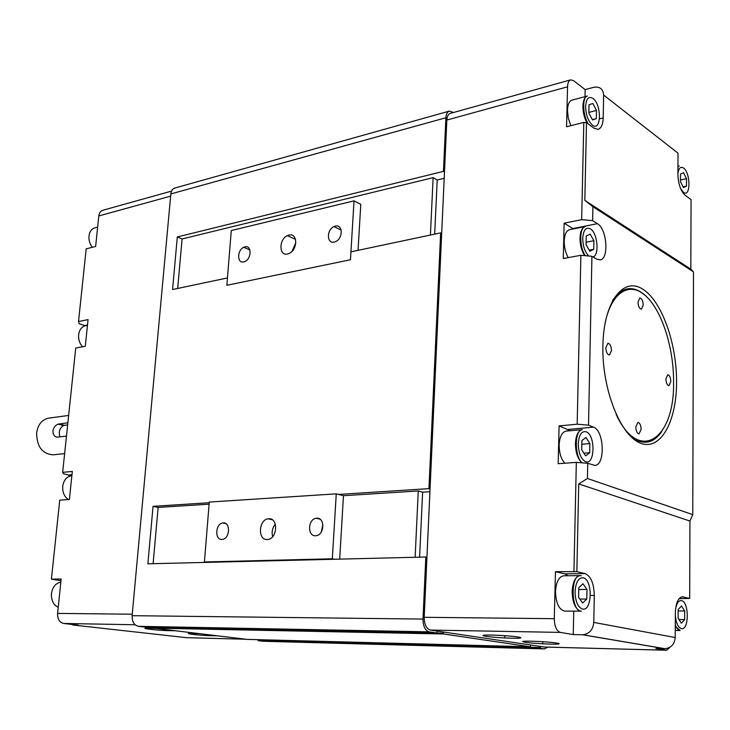 <?xml version="1.0" encoding="UTF-8"?>
<svg xmlns="http://www.w3.org/2000/svg" width="730" height="730" viewBox="0 0 730 730"><rect width="100%" height="100%" fill="white"/><g stroke="black" fill="none" stroke-linecap="round" stroke-linejoin="round"><path stroke-width="1.09" d="M437.334 631.103L436.841 632.983L429.176 631.851C425.143 630.538 423.081 626.285 422.989 619.077L425.827 557.017L147.871 563.815L153.044 506.337L158.127 507.414L209.099 504.184M227.441 277.938L172.572 289.536L177.308 236.967L182.089 238.965L433.136 177.636L430.408 235.042M444.196 178.303L437.206 179.991L433.136 177.636M177.308 236.967L443.457 171.368L444.479 171.97M530.829 645.092L530.409 646.807L443.575 633.978L443.229 631.988M443.183 633.138L153.218 627.444L153.619 628.147L247.26 639.389L530.436 646.807M443.457 171.368L445.902 117.749C446.158 114.044 447.308 111.827 449.333 111.106L453.549 112.493M441.677 233.427L440.646 232.879L428.948 488.635L430.043 488.936M425.827 557.017L426.931 557.255M547.765 647.136L544.434 648.879L540.519 648.304L540.209 646.497M449.333 111.106L174.753 188.057C172.536 188.805 171.231 190.758 170.847 193.934L132.121 615.682C132.011 621.659 134.092 625.199 138.335 626.313L146.502 627.28M258.009 639.672L258.329 640.721L263.338 641.259M429.915 491.719L422.624 492.175L418.272 490.961L415.133 557.273M428.948 488.635L338.519 494.438M209.218 502.733L153.044 506.337M440.646 232.879L350.938 251.841M64.632 453.595L53.144 454.827C42.294 453.987 36.792 446.669 36.637 432.881C37.987 424.44 42.002 419.522 48.682 418.135L68.647 415.443M66.476 436.093L57.533 437.16C54.595 436.996 53.062 434.888 52.916 430.846C53.664 427.415 55.398 425.179 58.126 424.13L67.872 422.77M61.667 424.623L62.543 425.991M217.449 635.812L206.964 635.574C193.213 634.817 181.724 633.083 192.674 633.375L199.783 633.686M175.227 630.738L165.08 630.556C150.946 629.808 137.961 627.891 149.121 628.165L156.357 628.475M68.291 499.548C64.24 496.592 62.388 492.166 62.734 486.271C63.711 480.139 66.594 476.663 71.385 475.823L63.41 473.706L62.661 472.337L72.316 471.434L69.405 499.466L59.732 500.178L51.419 579.164L61.156 579.018L57.597 613.41C57.451 619.058 59.495 622.407 63.738 623.466L78.302 625.154L73.392 625.053L71.23 624.332M87.49 324.996L84.644 325.562L79.169 323.755L78.53 321.538L88.056 319.603L85.291 346.266L75.737 348.018L62.661 472.337M60.964 580.706L51.419 579.164M78.53 321.538L86.176 248.866L95.639 246.457L98.796 215.943L170.647 196.151M73.392 625.053L186.433 637.673L246.083 639.252M171.55 191.105L102.775 210.276C100.53 211.025 99.207 212.914 98.796 215.943M67.653 424.851L63.464 425.49C59.559 428.255 58.391 432.05 59.96 436.868M531.431 641.205L538.758 641.478C558.14 642.409 567.228 644.581 550.192 644.088L542.764 643.796C524.259 642.902 514.522 640.767 531.431 641.205M491.591 635.073L498.663 635.328C518.811 636.241 529.533 638.668 511.912 638.202L504.731 637.938C485.514 637.053 474.144 634.671 491.591 635.073M640.411 443.147C660.394 451.249 676.509 422.022 676.564 382.566C676.883 343.219 661.562 300.212 642.199 288.806C622.873 276.789 603.573 302.421 602.88 345.837C601.903 389.117 620.418 435.71 640.411 443.147M612.534 300.605C620.409 288.724 629.543 285.685 639.945 291.471L645.347 295.513M661.781 431.512C655.175 441.157 647.3 444.287 638.148 440.911L628.703 434.396M670.815 381.48L668.981 385.677C667.156 385.257 666.125 383.013 665.906 378.925L667.731 374.736C669.556 375.147 670.587 377.392 670.815 381.48M643.212 305.131L641.405 309.182C639.407 308.772 638.275 306.39 638.02 302.047L639.818 298.013C641.825 298.424 642.957 300.796 643.212 305.131M611.494 350.601L609.413 354.99C607.269 354.57 606.082 352.125 605.845 347.662L607.908 343.282C610.061 343.702 611.256 346.139 611.494 350.601M641.132 429.34L639.033 433.894C637.089 433.465 636.012 431.156 635.812 426.968L637.901 422.424C639.845 422.852 640.922 425.161 641.132 429.34M605.115 322.97C611.667 291.407 630.255 280.877 646.324 296.407C662.457 311.71 673.982 349.068 673.571 382.912C674.456 439.451 638.969 464.043 616.175 414.448M564.783 611.12C558.998 609.751 555.904 603.236 555.503 591.555C556.16 581.892 558.897 576.636 563.724 575.806L580.259 575.596C575.486 576.435 572.785 581.737 572.156 591.492C572.466 602.469 575.277 609.021 580.578 611.147L564.783 611.12M564.801 463.221C561.069 459.051 559.189 452.956 559.144 444.935C559.645 436.631 561.972 432.023 566.124 431.101L582.312 429.632C578.206 430.563 575.915 435.208 575.432 443.575C575.568 452.536 577.749 458.96 581.992 462.829M568.278 257.608C565.54 252.863 564.18 247.36 564.208 241.101C564.545 234.458 566.343 230.643 569.61 229.667L585.323 226.546C582.093 227.523 580.323 231.355 579.994 238.053C580.012 244.933 581.564 250.791 584.657 255.637M570.915 125.688L568.287 118.205L567.456 110.194C567.721 104.463 569.227 101.105 571.973 100.138L587.376 96.013C584.657 96.98 583.17 100.348 582.923 106.133C582.923 112.393 584.319 118.05 587.112 123.114M544.261 647.017L430.381 630.063C426.347 628.749 424.294 624.497 424.203 617.306L446.842 120.058C447.098 116.344 448.247 114.126 450.282 113.406L570.659 79.853L573.515 80.638L585.168 89.626L593.599 87.335C599.768 86.286 603.108 88.859 603.628 95.055L603.199 117.913C602.953 124.456 601.274 128.261 598.18 129.338L594.065 128.234L586.5 122.667L583.808 122.403L581.664 219.648L592.632 220.652L592.915 206.7L584.83 200.376L586.5 122.667M573.461 228.901L564.153 223.188L581.664 219.648M592.632 220.652L597.423 223.672C606.977 228.855 609.231 259.123 600.087 259.88L596.739 259.15L591.92 256.294L580.888 255.299L563.268 258.529L564.153 223.188M570.303 430.718L559.098 425.9L577.174 424.203L588.517 425.143L591.92 256.294M588.517 425.143L593.49 427.141C604.285 430.536 605.48 465.53 594.74 465.393L587.75 463.295L576.335 462.373L558.158 463.705L559.098 425.9M680.442 181.606L680.479 174.105L683.536 172.672L686.529 178.686L686.492 186.132L683.462 187.619L680.442 181.606M683.07 186.853L686.492 186.132M680.451 179.982L686.529 178.686M588.836 113.013L589.01 104.764L592.851 103.514L596.483 110.431L596.328 118.625L592.514 119.948L588.836 113.013M586.272 121.536L586.938 121.362M592.349 119.629L596.328 118.625M588.845 112.411L596.483 110.431M586.053 244.678L586.236 236.055L590.168 234.12L593.901 240.736L593.736 249.295L589.822 251.302L586.053 244.678M582.932 252.58L583.58 252.452M589.156 250.144L593.736 249.295M586.099 242.223L593.901 240.736M581.71 449.762L581.91 440.528L586.008 437.48L589.877 443.584L589.694 452.737L585.624 455.867L581.71 449.762M577.32 455.593L577.832 455.146M577.649 456.469L578.279 456.423M583.909 453.184L589.694 452.737M581.828 444.251L589.877 443.584M678.124 618.21L678.17 609.559L681.455 605.973L684.676 610.992L684.64 619.578L681.373 623.219L678.124 618.21M678.973 619.514L684.64 619.578M678.161 610.955L684.676 610.992M578.589 597.332L578.799 587.65L583.005 583.754L586.984 589.457L586.792 599.056L582.613 603.026L578.589 597.332M573.634 602.433L574.09 601.775M573.826 603.007L574.455 603.007M579.803 599.056L586.792 599.056M578.753 589.502L586.984 589.457M603.628 95.055L678.015 153.181L677.887 174.324C678.289 184.088 680.679 191.05 685.059 195.22L691.064 199.646L690.826 269.178L693.5 271.87L692.761 514.641L587.449 478.488L587.75 463.295M693.5 271.87L592.915 206.7M583.808 122.403L566.553 126.792L567.548 86.806C567.73 82.855 568.761 80.537 570.659 79.853M576.846 571.636L585.077 573.588C590.88 576.162 593.955 583.443 594.293 595.443L593.782 622.425C593.006 629.844 589.32 633.95 582.741 634.753L573.251 634.571L560.311 632.399C556.506 630.994 554.499 626.422 554.289 618.684L555.466 571.69L576.846 571.636L578.735 483.908L587.449 478.488M576.335 462.373L573.935 571.417M580.888 255.299L577.174 424.203M692.761 514.641L689.941 521.056L689.677 598.427L679.128 598.618M690.826 269.178L584.83 200.376M578.735 483.908L689.941 521.056M669.948 647.236L666.618 650.238L655.878 648.459L664.893 648.678C671.135 648.003 674.575 644.28 675.223 637.527L675.36 612.917C675.807 602.998 678.161 597.633 682.44 596.811L689.677 598.427M568.077 575.751L564.837 573.862L555.466 571.69M585.013 96.643L585.168 89.626M573.251 634.571L573.762 611.174M244.933 246.831C251.74 244.86 251.777 258.648 244.942 261.513L243.747 261.924C236.985 263.776 236.976 250.217 243.71 247.278L244.933 246.831M335.28 226.127C342.954 223.937 343.219 238.582 335.535 241.63L334.276 242.059C326.657 244.112 326.42 229.704 333.984 226.583L335.28 226.127M288.943 235.069C297.758 232.523 297.931 249.888 289.08 253.483L287.593 253.985C278.851 256.358 278.705 239.33 287.392 235.626L288.943 235.069M295.842 242.698L291.954 251.421M350.455 259.752L226.847 285.293L231.282 230.552L354.032 200.85L350.455 259.752M358.047 250.335L360.784 204.345L354.032 200.85M177.673 288.459L182.089 238.965M434.678 234.138L437.206 179.991M316.72 518.209C325.188 517.314 324.558 535.072 316.072 535.711L315.606 535.747C307.202 536.495 307.832 519.048 316.209 518.264L316.72 518.209M223.252 522.908C230.753 522.087 229.913 538.777 222.385 539.397L221.957 539.443C214.511 540.127 215.35 523.72 222.769 522.954L223.252 522.908M268.722 518.756C278.449 517.698 277.546 538.731 267.782 539.488L267.244 539.534C257.599 540.383 258.511 519.787 268.111 518.82L268.722 518.756M275.31 524.177C272.354 527.89 271.478 532.042 272.673 536.641M322.906 524.587L321.282 531.997M204.418 561.963L209.273 502.067L336.256 493.854L332.323 558.788L204.418 561.963L206.763 562.374M334.614 559.244L332.323 558.788M336.256 493.854L343.456 495.697L339.687 559.125M343.456 495.697L418.272 490.961M153.108 563.688L158.127 507.414M419.595 557.163L422.624 492.175M153.619 628.147L443.575 633.978M530.409 646.807L247.26 639.389M138.335 626.313L429.176 631.851M422.989 619.077L132.121 615.682M436.814 632.974L146.429 627.28M540.182 647.546L257.982 640.082M258.329 640.721L540.519 648.304M544.434 648.879L262.627 641.232M170.847 193.934L445.902 117.749M82.517 346.777C79.588 343.438 78.292 339.432 78.639 334.741C79.36 329.75 81.641 326.748 85.465 325.744L87.454 325.343M58.227 607.314C53.591 605.07 51.319 600.708 51.41 594.238C52.314 587.267 55.453 583.233 60.836 582.139M92.245 247.324C89.754 243.939 88.677 240.161 89.005 235.991C89.608 231.629 91.533 228.919 94.79 227.869L97.647 227.103M132.258 614.204L57.597 613.41M245.901 639.224L186.433 637.673M63.738 623.466L135.087 624.752M69.085 474.965L71.978 474.701M64.249 425.28L58.938 423.929M507.177 635.857L496.5 635.228M543.211 641.734L538.658 641.478M583.133 577.768C592.906 579.282 592.304 611.667 582.485 609.057C577.813 607.178 575.34 601.392 575.067 591.711C575.76 582.257 578.443 577.612 583.133 577.768M675.286 626.185L680.132 630.519L675.259 630.437M675.569 609.094C676.646 603.144 678.608 600.315 681.482 600.617C689.248 601.757 689.156 630.756 681.345 628.612C678.124 627.435 676.126 623.164 675.35 615.81M586.117 431.768C595.644 434.797 595.069 465.713 585.506 461.615C580.961 459.06 578.552 453.12 578.279 443.803C578.945 434.879 581.564 430.864 586.117 431.768M588.772 256.011C584.913 252.096 582.905 246.202 582.741 238.309C583.38 230.069 585.898 226.893 590.278 228.782C597.423 232.569 599.695 254.797 593.152 257.024M592.952 98.404C601.885 104.627 601.374 132.294 592.404 125.095C588.143 121.116 585.871 114.884 585.606 106.388C586.226 98.587 588.681 95.922 592.952 98.404M677.896 173.722C678.69 168.092 680.579 166.194 683.554 168.028C690.781 172.992 690.699 198.186 683.435 192.3L680.533 188.44M677.933 166.841L679.219 165.965L677.933 166.65M679.749 598.764L679.082 598.673M581.317 575.714L580.259 575.596C570.559 574.738 570.869 609.961 580.642 611.147L581.39 611.229M597.423 223.672L572.922 228.545M446.842 120.058L567.548 86.806M554.289 618.684L424.203 617.306M675.223 637.527L593.782 622.425M585.077 573.588L564.837 573.862M582.421 634.753L664.592 648.678M430.381 630.063L560.311 632.399M666.308 650.211L543.595 646.999M683.243 596.903L681.647 596.903M599.531 118.844L603.199 117.913M594.293 595.443L590.415 595.452M593.49 427.141L568.223 429.45M146.465 627.28L436.841 632.983M262.982 641.259L544.762 648.906M71.385 475.823L71.859 475.777M165.172 629.534L165.08 630.556M207.046 634.562L206.964 635.574M63.464 425.49L58.126 424.13M675.296 624.798C676.527 628.129 677.978 630.017 679.648 630.455L680.132 630.519M679.219 165.965L677.933 166.248M588.371 124.045C582.595 115.422 582.038 96.816 587.376 96.013M585.305 255.701C579.228 247.096 579.337 227.057 585.323 226.546M582.367 462.866C574.291 457.199 574.346 429.441 582.312 429.632M664.893 648.678L582.741 634.753M504.804 635.757L504.731 637.938M542.819 641.716L542.764 643.796M543.932 647.036L666.618 650.238M295.522 239.358L287.392 235.626M341.138 230.059L333.984 226.583M249.888 249.961L243.71 247.278M272.208 519.733L268.111 518.82M225.798 523.592L222.769 522.954M319.895 519.112L316.209 518.264"/></g></svg>

